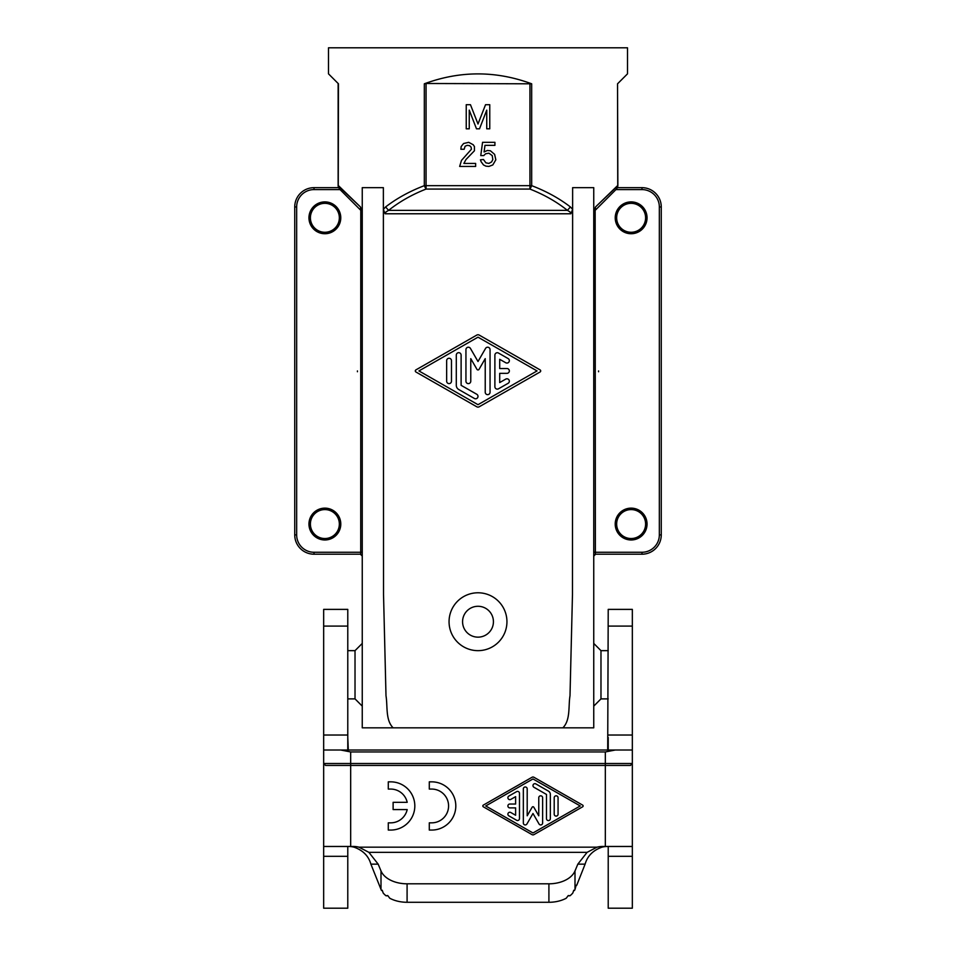 <?xml version="1.0" encoding="UTF-8"?>
<svg xmlns="http://www.w3.org/2000/svg" width="956" height="956" viewBox="0 0 956 956"><rect width="100%" height="100%" fill="white"/><g stroke="black" fill="none" stroke-linecap="round" stroke-linejoin="round"><path stroke-width="1.43" d="M461.115 385.328L476.793 394.278A2.414 2.414 0 0 1 477.677 397.577A2.414 2.414 0 0 1 474.379 398.461L458.713 389.498A4.828 4.828 0 0 1 456.299 385.328L456.299 355.094A2.414 2.414 0 0 1 458.713 352.68A2.414 2.414 0 0 1 461.115 355.094L461.115 385.328M616.453 189.073L595.158 210.368L595.54 206.95L617.54 185.667L616.453 189.073L617.743 186.743L617.54 83.805L627.506 73.839L627.506 47.8L328.494 47.8L328.494 73.839L338.46 83.805L328.494 73.839M468.703 142.325L473.22 144.738L474.427 146.543L474.427 150.773L465.99 159.509L463.875 163.428L475.634 163.428L475.634 166.44L459.657 166.44L461.473 160.417L471.416 149.256L471.117 147.152L469.611 145.647L467.197 145.348L465.082 146.244L464.186 149.256L460.864 149.256L461.162 146.543L463.576 143.531L468.703 142.325M617.779 185.667L617.385 187.531M485.552 348.426L478 361.511L470.448 348.426A2.414 2.414 0 0 0 465.942 349.633L465.942 381.205A2.414 2.414 0 0 0 468.356 383.619A2.414 2.414 0 0 0 470.77 381.205L470.77 358.631L476.96 369.351A1.207 1.207 0 0 0 479.04 369.351L485.23 358.631L485.23 392.235A2.414 2.414 0 0 0 487.644 394.649A2.414 2.414 0 0 0 490.058 392.235L490.058 349.633A2.414 2.414 0 0 0 485.552 348.426M598.576 370.928L598.576 371.753L598.576 370.928M615.939 189.587L641.978 189.587L641.978 187.663A19.287 19.287 0 0 1 661.265 206.95L661.265 534.906A19.287 19.287 0 0 1 641.978 554.205L595.827 554.205M537.057 370.928L478 404.687L418.931 370.928L478 337.169L537.057 370.928M425.109 187.531L426.053 187.507L426.053 189.073L424.321 185.667C409.682 191.248 396.776 198.346 385.603 206.95L388.59 210.368L386.069 211.862L385.101 213.774L383.368 209.328L383.368 187.663L383.523 594.345L385.997 695.765C387.754 706.221 385.364 720.047 393.119 727.827L362.252 727.827L362.252 612.079M478 637.15A15.427 15.427 0 0 0 493.427 621.723A15.427 15.427 0 0 0 478 606.283A15.427 15.427 0 0 0 462.573 621.723A15.427 15.427 0 0 0 478 637.15M594.99 210.547L594.178 211.778M492.818 164.934L488.898 166.44L485.887 166.141L483.473 164.934L481.059 161.624L480.462 159.807L483.473 159.509L485.887 162.831L488.898 163.428L491.611 161.923L492.818 159.509L492.209 155.589L488.898 153.175L485.576 153.785L483.772 155.589L480.76 155.589L482.565 142.325L494.921 142.325L494.921 145.348L484.979 145.348L484.071 151.968L487.393 150.462L490.404 150.773L494.622 154.382L495.829 159.807L492.818 164.934M357.425 370.928L357.425 371.753L357.425 370.928M506.943 373.342A2.414 2.414 0 0 0 509.345 370.928A2.414 2.414 0 0 0 506.943 368.526L499.701 368.526L499.701 359.301L505.736 362.742A2.414 2.414 0 0 0 509.022 361.858A2.414 2.414 0 0 0 508.138 358.572L498.494 353.051A2.414 2.414 0 0 0 494.885 355.142L494.885 386.726A2.414 2.414 0 0 0 498.494 388.805L508.138 383.296A2.414 2.414 0 0 0 509.022 379.998A2.414 2.414 0 0 0 505.736 379.114L499.701 382.567L499.701 373.342L506.943 373.342M593.748 556.022L595.648 554.205M595.158 210.368L595.361 554.205L593.748 556.189M340.061 189.587L314.022 189.587L314.022 187.663A19.287 19.287 0 0 0 294.735 206.95L294.735 534.906A19.287 19.287 0 0 0 314.022 554.205L360.173 554.205M641.978 189.587A17.363 17.363 0 0 1 659.341 206.95L661.265 206.95A19.287 19.287 0 0 0 641.978 187.663L617.433 187.663M476.805 406.79L415.908 371.98A1.207 1.207 0 0 1 415.908 369.888L476.805 335.078A2.414 2.414 0 0 1 479.195 335.078L540.092 369.888A1.207 1.207 0 0 1 540.092 371.98L479.195 406.79A2.414 2.414 0 0 1 476.805 406.79M362.252 552.269L360.723 552.269L360.782 210.308L362.252 213.774L362.252 555.806L360.639 554.205L360.723 552.269L314.022 552.269L314.022 554.205M385.603 206.95L383.368 209.328M478 650.654A28.943 28.943 0 0 0 506.943 621.723A28.943 28.943 0 0 0 478 592.78A28.943 28.943 0 0 0 449.057 621.723A28.943 28.943 0 0 0 478 650.654M393.119 727.827L562.881 727.827L393.119 727.827M530.891 187.531L529.947 187.507L529.947 189.073L531.679 185.667C546.318 191.248 559.224 198.346 570.397 206.95L567.41 210.368L569.931 211.862L570.899 213.774L572.632 209.328L572.632 187.663L572.477 594.345L570.003 695.765C568.246 706.221 570.636 720.047 562.881 727.827L593.748 727.827L593.748 612.079M451.471 360.651L451.471 381.205A2.414 2.414 0 0 1 449.057 383.619A2.414 2.414 0 0 1 446.655 381.205L446.655 360.651A2.414 2.414 0 0 1 449.057 358.249A2.414 2.414 0 0 1 451.471 360.651M626.383 233.001A15.917 15.917 0 0 0 647.045 217.801A15.917 15.917 0 0 0 631.127 201.895A15.917 15.917 0 0 0 626.383 233.001M617.54 83.805L617.863 185.667L595.54 206.95L593.748 211.778L593.748 552.269L641.978 552.269A17.363 17.363 0 0 0 659.341 534.906L659.341 206.95M617.528 187.436L617.229 188.045M593.748 706.125L600.977 698.884L600.977 650.654L608.219 650.654M647.045 524.055A15.917 15.917 0 0 0 631.127 508.138A15.917 15.917 0 0 0 615.21 524.055A15.917 15.917 0 0 0 631.127 539.973A15.917 15.917 0 0 0 647.045 524.055M329.617 233.001A15.917 15.917 0 0 1 308.955 217.801A15.917 15.917 0 0 1 324.873 201.895A15.917 15.917 0 0 1 329.617 233.001M308.955 524.055A15.917 15.917 0 0 1 324.873 508.138A15.917 15.917 0 0 1 340.79 524.055A15.917 15.917 0 0 1 324.873 539.973A15.917 15.917 0 0 1 308.955 524.055M617.863 83.495L627.506 73.839M595.839 208.886L593.867 212.698M593.748 555.806L593.748 552.269M572.632 187.663L593.748 187.663L593.748 727.827M593.927 212.471L595.206 210.32M594.441 211.216L594.118 211.933M362.252 556.022L360.352 554.205M362.252 706.125L355.023 698.884L355.023 650.654L347.781 650.654M383.368 187.663L362.252 187.663L362.252 727.827M362.252 211.778L360.46 206.95L362.252 211.778L362.252 187.663L362.252 213.75M339.547 189.073L360.842 210.368L360.46 206.95L338.46 185.667L339.547 189.073L338.257 186.743L338.46 83.805M593.748 211.778L595.54 206.95M314.022 189.587A17.363 17.363 0 0 0 296.659 206.95L294.735 206.95A19.287 19.287 0 0 1 314.022 187.663L338.567 187.663M361.01 210.547L361.822 211.778M361.559 211.216L360.161 208.886M360.46 206.95L338.137 185.882M338.221 185.667L338.615 187.531M338.137 185.667L338.137 83.495L338.137 185.667M570.397 206.95L572.632 209.328M426.053 187.507L426.053 185.667L531.679 185.667L529.947 185.667L529.947 187.507M425.432 186.934L425.181 185.667M426.053 83.495L424.321 83.805C460.111 70.601 495.889 70.601 531.679 83.805L426.053 83.495L426.053 185.667M530.568 186.934L530.819 185.667M469.253 128.821L466.241 128.821L466.241 104.706L470.46 104.706L478 124.005L485.54 104.706L489.759 104.706L489.759 128.821L486.747 128.821L486.747 110.131L479.506 128.821L476.494 128.821L469.253 110.131L469.253 128.821M324.873 509.584A14.471 14.471 0 0 0 310.401 524.055A14.471 14.471 0 0 0 324.873 538.527A14.471 14.471 0 0 0 339.344 524.055A14.471 14.471 0 0 0 324.873 509.584M631.127 538.527A14.471 14.471 0 0 1 616.656 524.055A14.471 14.471 0 0 1 631.127 509.584A14.471 14.471 0 0 1 645.599 524.055A14.471 14.471 0 0 1 631.127 538.527M631.127 232.272A14.471 14.471 0 0 0 645.599 217.801A14.471 14.471 0 0 0 631.127 203.341A14.471 14.471 0 0 0 616.656 217.801A14.471 14.471 0 0 0 631.127 232.272M324.873 203.341A14.471 14.471 0 0 1 339.344 217.801A14.471 14.471 0 0 1 324.873 232.272A14.471 14.471 0 0 1 310.401 217.801A14.471 14.471 0 0 1 324.873 203.341M347.781 846.466L347.781 908.2L323.666 908.2L323.666 801.128M347.781 737.47L348.295 750.006L323.666 750.006L323.666 846.466L353.433 846.466A21.665 21.223 180 0 1 358.99 847.171L597.01 847.171A21.665 21.223 180 0 1 602.567 846.466L632.334 846.466L632.334 750.006L607.705 750.006L608.219 609.378L632.334 609.378L632.334 735.021L608.219 735.021M340.647 750.006L350.673 751.942L605.327 751.942L615.353 750.006L323.666 750.006L323.666 609.378L347.781 609.378L347.781 735.021L323.666 735.021M323.666 750.006L323.666 751.942M347.781 749.958L347.781 735.021M358.99 847.171L368.897 852.346L378.17 864.152L381.002 870.94A27.007 17.363 180 0 0 407.089 883.81L407.089 902.285A27.007 17.363 180 0 1 389.785 898.246L387.706 895.533L386.009 895.772A27.007 17.363 180 0 1 383.165 892.976L382.257 890.263L381.516 890.502A27.007 17.363 180 0 1 381.002 889.415L370.892 864.152C368.562 855.955 362.945 850.302 354.031 847.171A21.665 21.223 180 0 0 349.717 846.502L348.366 846.466M347.781 626.084L323.666 626.084M615.353 750.006L632.334 750.006L632.334 735.021M350.673 751.942L350.673 765.445L630.434 765.445L632.334 763.509L605.327 763.509L605.327 846.466M576.181 885.232L574.998 889.415A27.007 17.363 180 0 1 574.484 890.502L573.672 890.502M381.516 890.502L382.328 890.502M407.089 902.285L548.911 902.285A27.007 17.363 180 0 0 566.215 898.246L568.294 895.533L569.991 895.772L568.127 895.772M407.089 883.81L548.911 883.81L548.911 902.285M386.009 895.772L387.873 895.772M574.484 890.502L573.743 890.263L572.835 892.976A27.007 17.363 180 0 1 569.991 895.772M597.01 847.171L587.104 852.346L577.83 864.152L574.998 870.94A27.007 17.363 180 0 1 548.911 883.81M608.219 737.47L608.219 749.958M632.334 846.466L632.334 908.2L608.219 908.2L608.219 846.466M350.673 846.466L350.673 765.445L325.566 765.445L323.666 763.509L605.327 763.509L605.327 751.942M388.291 781.841L390.705 781.841A24.115 24.115 0 0 1 414.82 805.956A24.115 24.115 0 0 1 390.705 830.071L388.291 830.071L388.291 822.841L390.705 822.841A16.885 16.885 0 0 0 407.196 809.577L393.119 809.577L393.119 802.335L407.196 802.335A16.885 16.885 0 0 0 390.705 789.07L388.291 789.07L388.291 781.841M429.292 789.07L429.292 781.841L431.706 781.841A24.115 24.115 0 0 1 455.809 805.956A24.115 24.115 0 0 1 431.706 830.071L429.292 830.071L429.292 822.841L431.706 822.841A16.885 16.885 0 0 0 448.579 805.956A16.885 16.885 0 0 0 431.706 789.07L429.292 789.07M607.634 846.466L606.283 846.502A21.665 21.223 180 0 0 601.969 847.171C593.055 850.302 587.438 855.955 585.108 864.152L576.743 885.232M632.334 626.084L608.219 626.084M582.646 806.792A0.968 0.968 0 0 0 582.646 805.119L533.938 777.276A1.924 1.924 0 0 0 532.026 777.276L483.306 805.119A0.968 0.968 0 0 0 483.306 806.792L532.026 834.636A1.924 1.924 0 0 0 533.938 834.636L582.646 806.792M532.982 778.949L580.232 805.956L532.982 832.963L485.732 805.956L532.982 778.949M542.626 797.734A1.924 1.924 0 0 0 540.702 795.81A1.924 1.924 0 0 0 538.766 797.734L538.766 815.803L533.818 807.223A0.968 0.968 0 0 0 532.145 807.223L527.198 815.803L527.198 788.915A1.924 1.924 0 0 0 525.262 786.979A1.924 1.924 0 0 0 523.338 788.915L523.338 822.997A1.924 1.924 0 0 0 526.935 823.964L532.982 813.484L539.029 823.964A1.924 1.924 0 0 0 542.626 822.997L542.626 797.734M558.065 797.734A1.924 1.924 0 0 0 556.129 795.81A1.924 1.924 0 0 0 554.205 797.734L554.205 814.177A1.924 1.924 0 0 0 556.129 816.101A1.924 1.924 0 0 0 558.065 814.177L558.065 797.734M550.345 794.448A3.86 3.86 0 0 0 548.409 791.102L535.874 783.932A1.924 1.924 0 0 0 533.233 784.637A1.924 1.924 0 0 0 533.95 787.278L546.485 794.448L546.485 818.623A1.924 1.924 0 0 0 548.409 820.559A1.924 1.924 0 0 0 550.345 818.623L550.345 794.448M519.478 818.587L519.478 793.325A1.924 1.924 0 0 0 516.587 791.652L508.867 796.061A1.924 1.924 0 0 0 508.162 798.702A1.924 1.924 0 0 0 510.791 799.407L515.619 796.647L515.619 804.032L509.835 804.032A1.924 1.924 0 0 0 507.899 805.956A1.924 1.924 0 0 0 509.835 807.88L515.619 807.88L515.619 815.265L510.791 812.504A1.924 1.924 0 0 0 508.162 813.209A1.924 1.924 0 0 0 508.867 815.85L516.587 820.26A1.924 1.924 0 0 0 519.478 818.587M294.735 534.906L296.659 534.906A17.363 17.363 0 0 0 314.022 552.269M659.341 534.906L661.265 534.906A19.287 19.287 0 0 1 641.978 554.205L641.978 552.269M385.101 213.774L570.899 213.774M296.659 206.95L296.659 534.906M426.053 189.073C411.881 194.654 399.393 201.752 388.59 210.368L567.41 210.368C556.607 201.752 544.119 194.654 529.947 189.073L426.053 189.073M424.321 185.667L424.321 83.805M531.679 185.667L531.679 83.805M529.947 185.667L529.947 83.495M347.781 856.313L323.666 856.313M381.002 870.94L381.002 889.415M574.998 870.94L574.998 889.415M368.897 852.346L587.104 852.346M378.17 864.152L370.892 864.152M577.83 864.152L585.108 864.152M632.334 856.313L608.219 856.313M600.977 650.654L593.748 643.424M355.023 650.654L362.252 643.424M600.977 698.884L608.219 698.884M355.023 698.884L347.781 698.884"/></g></svg>
